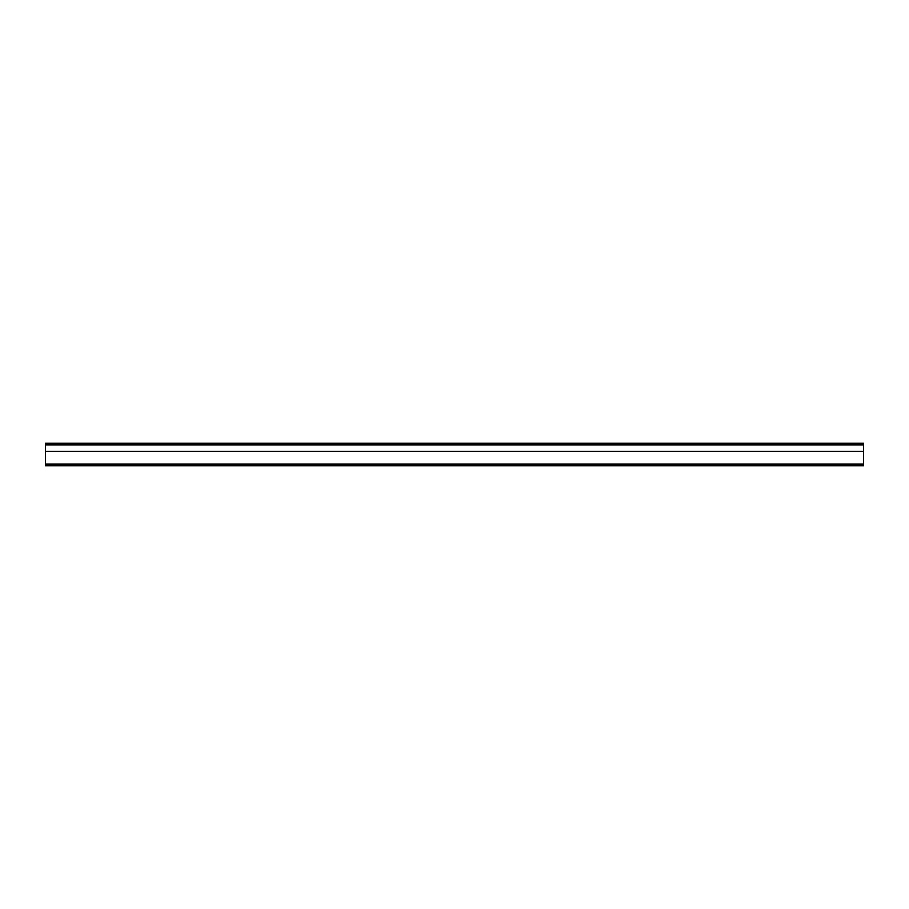 <?xml version="1.0" encoding="UTF-8"?>
<svg xmlns="http://www.w3.org/2000/svg" width="909" height="909" viewBox="0 0 909 909"><rect width="100%" height="100%" fill="white"/><g stroke="black" fill="none" stroke-linecap="round" stroke-linejoin="round"><path stroke-width="1.36" d="M45.45 464.044L45.45 451.432L863.55 451.432L863.55 465.749L45.45 465.749L45.45 464.044L863.55 464.044M863.55 451.432L863.55 443.251L45.45 443.251L45.45 451.432M863.55 444.956L45.45 444.956"/></g></svg>
